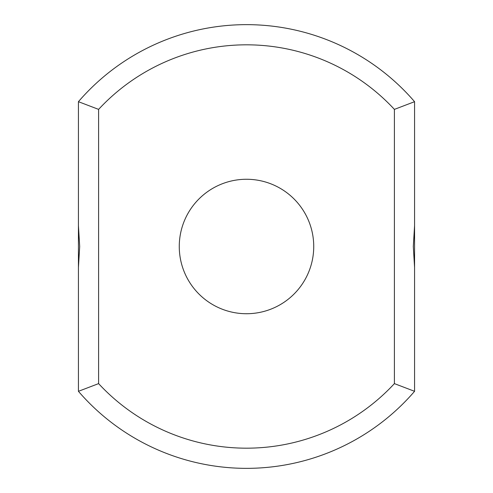 <?xml version="1.0" encoding="UTF-8"?>
<svg xmlns="http://www.w3.org/2000/svg" width="493" height="493" viewBox="0 0 493 493"><rect width="100%" height="100%" fill="white"/><g stroke="black" fill="none" stroke-linecap="round" stroke-linejoin="round"><path stroke-width="0.74" d="M414.57 225.658L414.57 101.687A221.85 221.85 0 0 0 78.43 101.687L98.6 109.384L98.6 383.616A201.68 201.68 0 0 0 394.4 383.616L414.57 391.313L414.57 225.658L413.307 246.5L414.57 267.342M414.57 101.687L394.4 109.384A201.68 201.68 0 0 0 98.6 109.384M78.43 101.687L78.43 225.658L79.693 246.5L78.43 267.342L78.43 225.658M78.43 267.342L78.43 391.313A221.85 221.85 0 0 0 414.57 391.313M394.4 109.384L394.4 383.616M246.5 313.727A67.227 67.227 0 0 0 304.723 212.884A67.227 67.227 0 0 0 188.277 212.884A67.227 67.227 0 0 0 246.5 313.727M78.43 391.313L98.6 383.616"/></g></svg>
